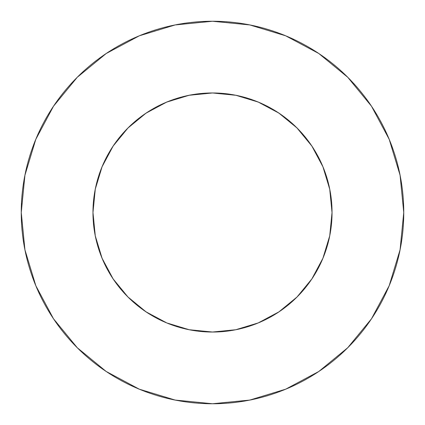 <?xml version="1.0" encoding="UTF-8"?>
<svg xmlns="http://www.w3.org/2000/svg" width="425" height="425" viewBox="0 0 425 425"><rect width="100%" height="100%" fill="white"/><g stroke="black" fill="none" stroke-linecap="round" stroke-linejoin="round"><path stroke-width="0.64" d="M92.969 212.5A119.531 119.531 0 0 1 212.5 92.969A119.531 119.531 0 0 1 332.031 212.5A119.531 119.531 0 0 1 212.5 332.031A119.531 119.531 0 0 1 92.969 212.5L95.264 235.822L102.069 258.241L113.114 278.906L127.978 297.022L146.094 311.886L166.759 322.931L189.178 329.736L212.5 332.031L235.822 329.736L258.241 322.931L278.906 311.886L297.022 297.022L311.886 278.906L322.931 258.241L329.736 235.822L332.031 212.5L329.736 189.178L322.931 166.759L311.886 146.094L297.022 127.978L278.906 113.114L258.241 102.069L235.822 95.264L212.5 92.969L189.178 95.264L166.759 102.069L146.094 113.114L127.978 127.978L113.114 146.094L102.069 166.759L95.264 189.178L92.969 212.5M21.25 212.5A191.25 191.25 0 0 1 212.5 21.25A191.25 191.25 0 0 1 403.75 212.5A191.25 191.25 0 0 1 212.5 403.75A191.25 191.25 0 0 1 21.25 212.5L24.926 249.81L35.806 285.69L53.481 318.755L77.265 347.735L106.245 371.519L139.31 389.194L175.19 400.074L212.5 403.75L249.81 400.074L285.69 389.194L318.755 371.519L347.735 347.735L371.519 318.755L389.194 285.69L400.074 249.81L403.75 212.5L400.074 175.19L389.194 139.31L371.519 106.245L347.735 77.265L318.755 53.481L285.69 35.806L249.81 24.926L212.5 21.25L175.19 24.926L139.31 35.806L106.245 53.481L77.265 77.265L53.481 106.245L35.806 139.31L24.926 175.19L21.25 212.5M371.519 106.245L347.735 77.265L318.803 53.518M106.245 53.481L77.265 77.265L53.518 106.197M53.481 318.755L77.265 347.735L106.197 371.482M318.755 371.519L347.735 347.735L371.482 318.803"/></g></svg>

